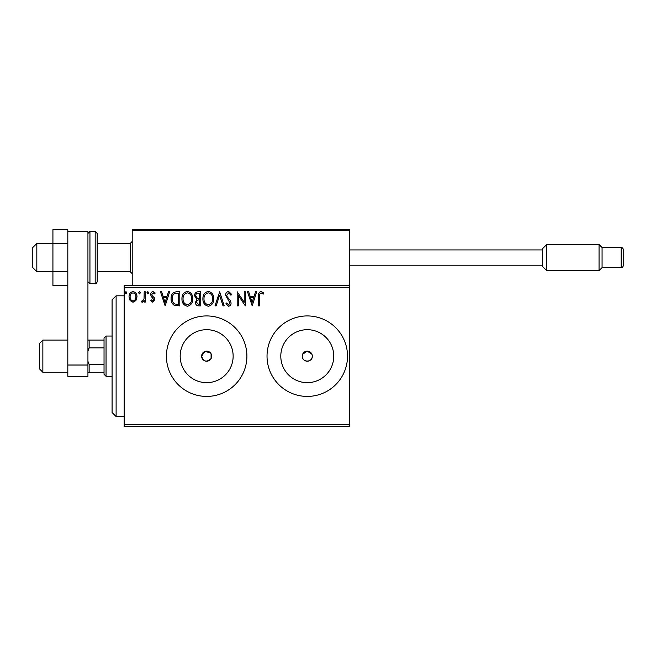 <?xml version="1.0" encoding="UTF-8"?>
<svg xmlns="http://www.w3.org/2000/svg" width="656" height="656" viewBox="0 0 656 656"><rect width="100%" height="100%" fill="white"/><g stroke="black" fill="none" stroke-linecap="round" stroke-linejoin="round"><path stroke-width="0.98" d="M211.535 357.405L211.084 353.781L211.084 358.561C206.722 362.563 203.565 361.768 201.63 356.175A5.027 5.027 0 0 0 206.656 361.202A5.027 5.027 0 0 0 211.691 356.175A5.027 5.027 0 0 0 206.656 351.14A5.027 5.027 0 0 0 201.63 356.175L204.762 351.518L210.256 352.657M302.342 355.183L302.244 356.175A5.027 5.027 0 0 0 307.27 361.202A5.027 5.027 0 0 0 312.305 356.175A5.027 5.027 0 0 0 307.27 351.14A5.027 5.027 0 0 0 302.244 356.175C301.932 362.653 312.609 362.67 312.305 356.175M180.179 356.175A26.478 26.478 0 0 0 206.656 382.653A26.478 26.478 0 0 0 233.142 356.175A26.478 26.478 0 0 0 206.656 329.689A26.478 26.478 0 0 0 180.179 356.175M280.793 356.175A26.478 26.478 0 0 0 307.27 382.653A26.478 26.478 0 0 0 333.756 356.175A26.478 26.478 0 0 0 307.27 329.689A26.478 26.478 0 0 0 280.793 356.175M267.025 356.175A40.246 40.246 0 0 0 307.27 396.421A40.246 40.246 0 0 0 347.516 356.175A40.246 40.246 0 0 0 307.27 315.93A40.246 40.246 0 0 0 267.025 356.175M166.411 356.175A40.246 40.246 0 0 0 206.656 396.421A40.246 40.246 0 0 0 246.902 356.175A40.246 40.246 0 0 0 206.656 315.93A40.246 40.246 0 0 0 166.411 356.175M349.533 426.605L124.156 426.605L124.156 424.588L349.533 424.588L349.533 426.605M349.533 287.754L124.156 287.754L124.156 285.745L349.533 285.745L349.533 424.588M135.923 300.546L133.004 302.252L130.085 300.555L129.035 296.897C129.002 293.978 130.331 292.215 133.004 291.6C135.677 292.207 137.006 293.978 136.981 296.897L135.923 300.546M145.288 291.781L145.288 302.072L144.205 302.072L144.205 300.555L142.319 302.252L141.491 301.899L142.008 300.809L142.491 300.989L144.033 298.775L144.205 291.781L145.288 291.781M152.791 302.252L150.7 300.792L151.339 299.907L152.725 300.989L153.775 299.603L151.06 296.168L150.7 294.569C150.691 292.92 151.454 291.928 152.987 291.6L155.218 292.994L154.595 293.945L153.11 292.863L151.79 294.519L152.044 295.503L154.513 297.963L154.857 299.554L152.791 302.252M176.505 291.781L179.777 291.781L179.777 305.868L174.291 305.36C172.003 303.769 170.945 301.53 171.109 298.644C170.945 294.577 172.749 292.289 176.505 291.781M200.728 291.781L200.728 305.868L198.735 305.868C196.587 305.753 195.513 304.597 195.488 302.375L196.808 299.382L194.586 295.774C194.602 293.453 195.709 292.117 197.907 291.781L200.728 291.781M219.686 291.781L224.204 305.868L223.024 305.868L219.596 295.175L216.168 305.868L214.996 305.868L219.686 291.781M244.245 291.781L245.336 291.781L245.336 305.868L238.292 295.356L238.292 305.868L237.201 305.868L237.201 291.781L244.245 302.26L244.245 291.781M259.596 296.496L259.596 305.868L258.513 305.868L258.513 296.356C258.079 293.798 258.94 292.15 261.088 291.42L263.753 293.043L263.204 294.126L261.104 292.863C259.768 293.56 259.268 294.765 259.596 296.496M124.156 287.754L124.156 424.588M252.191 305.868L247.501 291.781L248.681 291.781L250.125 296.291L254.085 296.291L255.528 291.781L256.709 291.781L252.191 305.868M228.624 291.42L231.789 294.495L230.904 295.208L228.698 292.863L226.73 295.249L227.091 296.635L230.51 300.792L231.068 302.941C231.084 304.761 230.248 305.86 228.55 306.229L225.828 303.843L226.673 302.974L228.559 304.778L229.985 302.998L225.648 295.233C225.664 293.117 226.656 291.846 228.624 291.42M213.725 298.759C213.807 302.777 212.027 305.27 208.378 306.229C204.647 305.36 202.819 302.892 202.893 298.824C202.827 294.806 204.623 292.338 208.296 291.42C211.97 292.305 213.782 294.749 213.725 298.759M192.782 298.759C192.856 302.777 191.076 305.27 187.427 306.229C183.705 305.36 181.876 302.892 181.942 298.824C181.876 294.806 183.68 292.338 187.345 291.42C191.019 292.305 192.831 294.749 192.782 298.759M165.148 305.868L160.458 291.781L161.638 291.781L163.082 296.291L167.042 296.291L168.485 291.781L169.666 291.781L165.148 305.868M148.715 292.773L147.813 293.945L146.911 292.773L147.813 291.6L148.715 292.773M140.409 292.773L139.507 293.945L138.605 292.773L139.507 291.6L140.409 292.773M126.862 292.773L125.96 293.945L125.058 292.773L125.96 291.6L126.862 292.773M311.92 354.24L307.279 351.14L302.629 354.248M250.592 297.742L252.109 302.465L253.618 297.742L250.592 297.742M203.975 298.833C203.926 302.055 205.377 304.031 208.329 304.778C211.273 303.999 212.708 301.998 212.642 298.767C212.7 295.561 211.257 293.593 208.329 292.863C205.361 293.593 203.909 295.577 203.975 298.833M198.522 304.417L199.645 304.417L199.645 299.907L199.088 299.907C197.472 299.899 196.628 300.71 196.57 302.35L198.522 304.417M199.096 298.464L199.645 298.464L199.645 293.224L198.407 293.224C196.685 293.199 195.767 294.052 195.668 295.774L197.374 298.291L199.096 298.464M183.032 298.833C182.975 302.055 184.426 304.031 187.386 304.778C190.322 303.999 191.765 301.998 191.7 298.767C191.749 295.561 190.314 293.593 187.386 292.863C184.41 293.593 182.958 295.577 183.032 298.833M178.694 304.417L178.694 293.224L174.635 293.585C172.872 294.757 172.061 296.446 172.192 298.644C172.052 301.014 172.946 302.81 174.865 304.023L178.694 304.417M163.549 297.742L165.066 302.465L166.575 297.742L163.549 297.742M130.118 296.889C130.068 299.07 131.036 300.44 133.004 300.989C134.98 300.44 135.94 299.079 135.899 296.889C135.948 294.708 134.98 293.371 133.004 292.863C131.028 293.371 130.068 294.708 130.118 296.889M308.082 229.395L349.533 229.395L349.533 230.609L132.209 230.609L133.414 229.395L132.209 230.609L132.209 229.395L172.454 229.395M36.826 271.658L32.8 267.632L32.8 247.509L36.826 243.483L36.826 271.658L52.923 271.658M97.195 271.658L130.191 271.658L130.191 243.483L132.209 241.474M132.209 230.609L132.209 285.745M133.414 229.395L348.328 229.395L349.533 230.609L349.533 285.745M348.328 229.395L349.533 230.609M291.174 229.395L190.56 229.395M175.267 229.395L173.66 229.395M542.709 266.623L546.735 270.649L599.051 270.649L599.051 244.491L546.735 244.491L546.735 270.649L542.709 266.623L542.709 248.517L546.735 244.491M621.191 267.632L621.191 247.509L602.069 247.509L602.069 267.632L621.191 267.632A2.009 2.009 0 0 0 623.2 265.623L623.2 249.518L623.2 265.623A2.009 2.009 0 0 1 621.191 267.632L602.069 267.632L599.051 270.649L546.735 270.649M542.709 265.221L349.533 265.221L542.709 265.221M602.069 247.509L599.051 244.491M621.191 247.509A2.009 2.009 0 0 1 623.2 249.518M542.709 249.928L349.533 249.928M67.814 285.45L52.923 285.45L52.923 271.51L67.814 271.51L67.814 243.63L52.923 243.63L52.923 229.69L67.814 229.69L67.814 231.412L87.937 231.412L87.937 376.298L67.814 376.298L67.814 231.412M52.923 271.51L52.923 243.63M67.814 365.023L87.937 365.023M97.195 233.421L97.195 281.719C96.604 283.318 95.932 283.991 95.177 283.728L95.177 231.412L97.195 233.421M116.112 416.544L112.086 412.517L112.086 299.825L116.112 295.807L116.112 416.544L124.156 416.544M106.051 376.298L104.033 374.281L104.033 338.061L106.051 336.052L106.051 376.298L112.086 376.298M104.033 347.877L89.142 347.877L87.937 351.017M87.937 361.325L89.142 364.465L89.142 372.272L87.937 372.272M104.033 364.465L89.142 364.465M87.937 340.07L89.142 340.07L89.142 347.877M104.033 340.07L89.142 340.07M104.033 372.272L89.142 372.272M42.861 372.272L39.639 369.049L39.639 343.293L42.861 340.07L42.861 372.272L67.814 372.272M87.937 233.421L89.946 231.412L89.946 283.728L95.177 283.728M130.191 271.658L132.209 273.667M36.826 243.483L52.923 243.483M97.195 243.483L130.191 243.483M89.946 231.412L95.177 231.412M89.946 283.728L87.937 281.719M116.112 295.807L124.156 295.807M106.051 336.052L112.086 336.052M67.814 340.07L42.861 340.07"/></g></svg>
